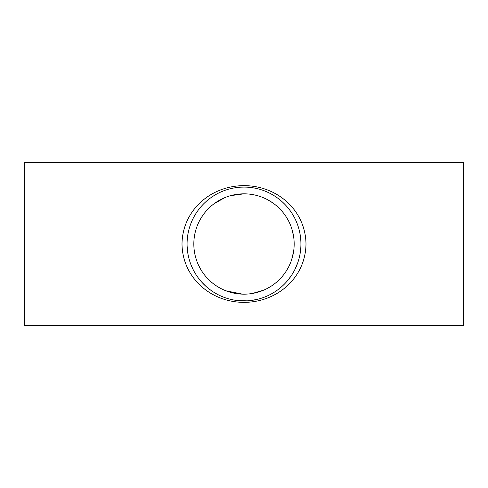 <?xml version="1.0" encoding="UTF-8"?>
<svg xmlns="http://www.w3.org/2000/svg" width="488" height="488" viewBox="0 0 488 488"><rect width="100%" height="100%" fill="white"/><g stroke="black" fill="none" stroke-linecap="round" stroke-linejoin="round"><path stroke-width="0.73" d="M244 193.827L230.659 195.639M228.951 196.139L227.298 196.694M224.602 197.731L213.811 203.929M210.663 206.509L206.491 210.682M203.575 214.287L201.507 217.331M200.544 218.935L199.604 220.631M198.512 222.839L197.317 225.627M196.377 228.207L195.474 231.269M194.925 233.581L194.407 236.418M194.059 239.205L193.858 242.286M193.852 245.555L194.084 249.069M194.364 251.32L194.804 253.851M195.572 257.109L196.945 261.403M198.287 264.667L200.501 268.998M202.166 271.688L204.252 274.61M206.509 277.337L209.462 280.386M211.066 281.844L212.518 283.064M214.976 284.919L217.648 286.694M220.619 288.39L223.724 289.89M226.054 290.848L242.579 294.148M244.72 294.166L247.282 294.063M252.357 293.471L263.685 290.147M266.863 288.658L270.206 286.779M272.109 285.559L274.189 284.071M277.33 281.497L281.21 277.648M283.882 274.433L285.206 272.621M286.041 271.377L288.207 267.723M289.286 265.594L290.592 262.605M291.678 259.616L293.599 251.534M293.953 248.642L294.16 245.037M294.142 242.243L294.014 240.004M293.861 238.455L293.703 237.186M293.52 235.936L291.812 228.799M287.987 219.868L286.737 217.715M285.474 215.769L283.937 213.634M282.32 211.615L279.734 208.785M278.233 207.327L276.367 205.668M272.999 203.057L268.369 200.147M264.642 198.274L262.209 197.25M260.067 196.475L257.286 195.621M254.73 194.993L249.819 194.169M244 185.629C209.749 185.782 182.347 211.231 182.006 244C182.372 276.806 209.767 302.218 243.976 302.371C278.282 302.212 305.64 276.769 305.994 244C305.634 211.194 278.19 185.751 244 185.629L244 187.075L246.513 187.13M248.044 187.215L251.265 187.538M253.98 187.953L256.987 188.575M259.689 189.277L261.922 189.966M263.569 190.54L264.874 191.04M266.71 191.796L269.358 193.034M273.371 195.237L275.653 196.682M277.526 197.994L278.563 198.769M279.356 199.385L280.752 200.525M282.515 202.081L284.766 204.265M287.139 206.851L288.811 208.888M289.982 210.438L291.36 212.408M292.135 213.61L292.501 214.195M293.044 215.098L293.8 216.428M294.77 218.246L295.142 218.996M295.759 220.295L296.472 221.918M297.131 223.559L297.784 225.346M298.412 227.256L298.93 229.049M299.388 230.855L299.839 232.935M300.187 234.844L300.401 236.296M300.724 239.181L300.858 241.218M300.907 242.512L300.925 244M300.596 250.106L300.157 253.345M299.144 258.14L298.613 260.067M297.839 262.501L294.782 269.724M293.8 271.578L293.093 272.816M291.69 275.086L287.944 280.185M287.261 281.003L286.133 282.284M284.626 283.882L282.869 285.59M280.826 287.408L278.337 289.402M275.073 291.702L273.524 292.672M271.786 293.685L270.962 294.136M269.852 294.715L268.333 295.466M266.222 296.411L264.295 297.186M262.05 297.991L260.189 298.577M258.121 299.15L251.845 300.382M249.704 300.639L247.947 300.791M247.099 300.84L237.375 300.541M235.863 300.34L234.911 300.199M231.001 299.425L229.378 299.016M227.823 298.577L226.432 298.15M224.389 297.442L222.699 296.789M221.18 296.155L219.948 295.6M218.075 294.679L215.44 293.245M211.505 290.744L208.754 288.707M205.838 286.243L201.648 282.04M200.568 280.801L199.635 279.667M198.494 278.209L197.469 276.794M195.67 274.085L194.334 271.816M193.138 269.565L191.198 265.277M190.241 262.727L189.576 260.702M188.984 258.616L188.313 255.816M188.106 254.809L187.118 246.251M187.13 241.523L187.221 239.858M187.392 237.961L187.587 236.369M187.776 235.094L187.929 234.179M188.039 233.569L188.173 232.88M188.435 231.617L188.984 229.378M189.881 226.34L190.698 224.004M191.144 222.864L191.564 221.839M192.059 220.704L192.467 219.814M192.748 219.222L193.236 218.234M193.986 216.806L194.675 215.58M195.493 214.201L196.884 212.048M198.799 209.395L200.379 207.424M201.282 206.369L201.703 205.899M202.245 205.308L202.916 204.594M204.393 203.112L205.546 202.026M207.479 200.33L209.736 198.543M212.695 196.451L215.983 194.444M219.142 192.784L220.344 192.223M221.93 191.528L222.949 191.107M224.01 190.698L224.907 190.369M225.749 190.076L227.329 189.57M229.946 188.838L232.184 188.313M234.039 187.953L237.424 187.453M239.096 187.282L240.181 187.203M240.919 187.154L244 187.075M24.4 244L24.4 162.412L463.6 162.412L463.6 325.587L24.4 325.587L24.4 244M193.827 244A50.172 50.172 0 0 1 269.083 200.55A50.172 50.172 0 0 1 269.083 287.45A50.172 50.172 0 0 1 193.827 244M187.075 244A56.925 56.925 0 0 1 272.463 194.7A56.925 56.925 0 0 1 272.463 293.3A56.925 56.925 0 0 1 187.075 244"/></g></svg>
